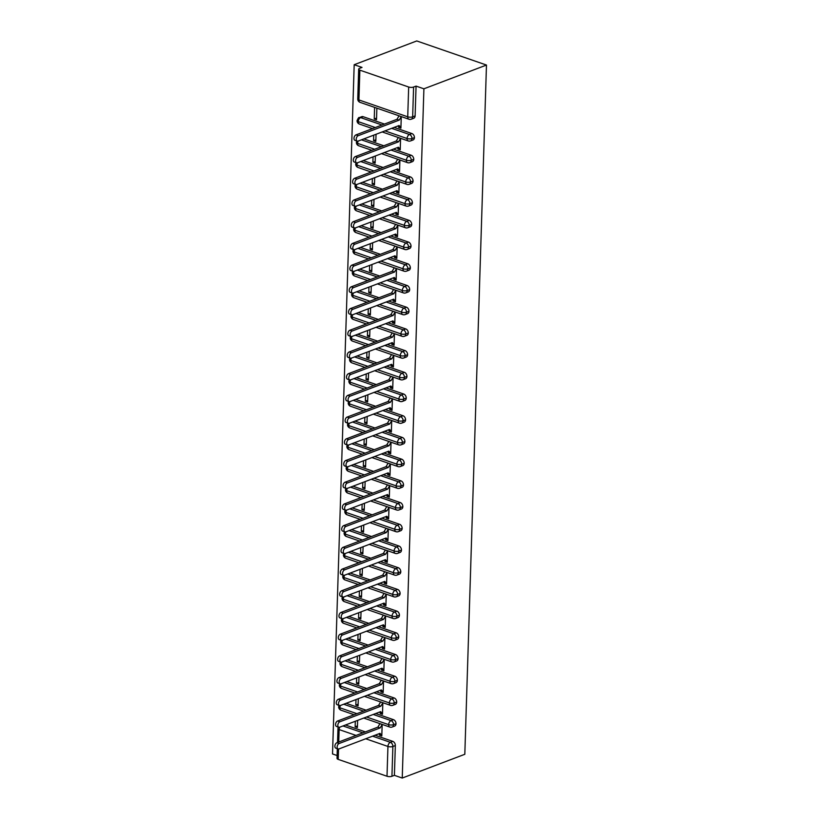 <?xml version="1.0" encoding="UTF-8"?>
<svg xmlns="http://www.w3.org/2000/svg" width="819" height="819" viewBox="0 0 819 819"><rect width="100%" height="100%" fill="white"/><g stroke="black" fill="none" stroke-linecap="round" stroke-linejoin="round"><path stroke-width="1.23" d="M408.671 87.019L359.858 70.147L358.927 99.938L407.729 116.81L408.671 87.019A3.491 1.259 1.8 0 0 413.595 87.039L416.062 86.108L423.904 88.81L486.476 65.049L416.758 40.95L354.187 64.711L332.524 753.951L337.111 755.538M486.476 65.049L464.813 754.289L402.242 778.05L423.904 88.81M338.534 749.016L338.206 759.377L387.008 776.248L387.94 746.457L365.714 738.769M375.03 735.237L392.823 741.379A3.491 2.467 69.2 0 1 395.331 745.546L394.4 775.337L402.242 778.05M395.331 745.546L392.874 746.478L391.932 776.279L394.4 775.337M338.206 759.377A3.491 1.259 -178.2 0 1 337.029 758.394L337.326 748.679M391.932 776.279A3.491 1.259 -178.2 0 1 387.008 776.248M354.187 64.711L362.029 67.424L359.561 68.366A3.491 1.259 1.8 0 0 358.681 69.154A3.491 1.259 1.8 0 0 359.858 70.147M338.124 748.955L335.851 748.177A2.907 1.771 -70.9 0 1 334.951 745.505A2.907 1.771 -70.9 0 1 336.896 742.71L339.158 743.498A2.907 1.771 109.1 0 0 337.223 746.283A2.907 1.771 109.1 0 0 338.124 748.955A2.907 1.771 109.1 0 0 338.984 748.924L379.985 733.353L381.828 735.329L379.555 734.551L379.535 735.196L380.446 734.858M379.535 735.196L381.808 735.984L382.166 724.426M357.627 720.392L357.401 727.548L355.139 726.77L357.453 725.89M355.313 721.273L355.139 726.77M345.464 725.01L365.376 731.899M416.062 86.108L415.12 115.899A3.491 2.467 69.2 0 1 413.749 118.253L411.281 119.195A3.491 2.467 -110.8 0 0 412.653 116.83L415.12 115.899M363.124 116.687L360.657 117.619A3.491 2.467 69.2 0 0 359.316 117.608L361.783 116.677A3.491 2.467 69.2 0 1 363.124 116.687L384.469 124.068M394.134 127.406L411.926 133.558A3.491 2.467 69.2 0 1 414.445 137.602A3.491 2.467 69.2 0 1 413.063 139.967L410.595 140.899A3.491 2.467 -110.8 0 0 411.977 138.544L414.445 137.602M357.227 141.124L354.955 140.346A2.907 1.771 -70.9 0 1 354.054 137.674A2.907 1.771 -70.9 0 1 355.989 134.879L358.261 135.667A2.907 1.771 109.1 0 0 356.316 138.452A2.907 1.771 109.1 0 0 357.227 141.124A2.907 1.771 109.1 0 0 358.087 141.093L399.088 125.522L400.931 127.508L398.658 126.72L398.638 127.375L400.911 128.153L401.269 116.595M374.6 107.371L374.242 118.939L376.505 119.717L376.873 108.159M363.882 138.892L383.794 145.772M393.448 149.109L411.24 155.262A3.491 2.467 69.2 0 1 413.759 159.316A3.491 2.467 69.2 0 1 412.387 161.671L409.92 162.612A3.491 2.467 -110.8 0 0 411.292 160.248L413.759 159.316M356.541 162.838L354.279 162.049A2.907 1.771 -70.9 0 1 353.368 159.377A2.907 1.771 -70.9 0 1 355.313 156.593L357.575 157.371A2.907 1.771 109.1 0 0 355.641 160.166A2.907 1.771 109.1 0 0 356.541 162.838A2.907 1.771 109.1 0 0 357.412 162.797L398.403 147.225L400.245 149.212L397.983 148.434L397.962 149.078L400.225 149.867L400.583 138.298M373.73 135.155L373.556 140.643L375.819 141.431L376.044 134.275M363.196 160.596L383.108 167.485M392.762 170.823L410.565 176.976A3.491 2.467 69.2 0 1 413.073 181.019A3.491 2.467 69.2 0 1 411.701 183.384L409.234 184.316A3.491 2.467 -110.8 0 0 410.606 181.961L413.073 181.019M355.856 184.541L353.593 183.763A2.907 1.771 -70.9 0 1 352.692 181.091A2.907 1.771 -70.9 0 1 354.627 178.296L356.9 179.085A2.907 1.771 109.1 0 0 354.955 181.869A2.907 1.771 109.1 0 0 355.856 184.541A2.907 1.771 109.1 0 0 356.726 184.51L397.717 168.939L399.559 170.915L397.297 170.137L397.276 170.792L399.539 171.57L399.907 160.012M373.044 156.859L372.87 162.357L375.143 163.135L375.368 155.979M362.52 182.309L382.422 189.189M392.086 192.526L409.879 198.679A3.491 2.467 69.2 0 1 412.397 202.733A3.491 2.467 69.2 0 1 411.015 205.088L408.558 206.03A3.491 2.467 -110.8 0 0 409.93 203.665L412.397 202.733M355.18 206.255L352.907 205.467A2.907 1.771 -70.9 0 1 352.006 202.795A2.907 1.771 -70.9 0 1 353.951 200.01L356.214 200.788A2.907 1.771 109.1 0 0 354.279 203.583A2.907 1.771 109.1 0 0 355.18 206.255A2.907 1.771 109.1 0 0 356.04 206.214L397.041 190.643L398.884 192.629L396.611 191.841L396.591 192.496L398.863 193.284L399.222 181.716M372.369 178.573L372.195 184.06L374.457 184.848L374.682 177.692M361.834 204.013L381.746 210.903M391.4 214.24L409.193 220.393A3.491 2.467 69.2 0 1 411.711 224.437A3.491 2.467 69.2 0 1 410.339 226.802L407.872 227.733A3.491 2.467 -110.8 0 0 409.244 225.379L411.711 224.437M354.494 227.958L352.231 227.18A2.907 1.771 -70.9 0 1 351.331 224.508A2.907 1.771 -70.9 0 1 353.265 221.714L355.528 222.502A2.907 1.771 109.1 0 0 353.593 225.286A2.907 1.771 109.1 0 0 354.494 227.958A2.907 1.771 109.1 0 0 355.364 227.928L396.355 212.356L398.198 214.332L395.935 213.554L395.915 214.209L398.177 214.987L398.546 203.429M371.683 200.276L371.509 205.774L373.771 206.552L373.996 199.396M361.159 225.727L381.06 232.606M390.724 235.944L408.517 242.096A3.491 2.467 69.2 0 1 411.025 246.15A3.491 2.467 69.2 0 1 409.654 248.505L407.186 249.447A3.491 2.467 -110.8 0 0 408.568 247.082L411.025 246.15M353.808 249.672L351.546 248.884A2.907 1.771 -70.9 0 1 350.645 246.212A2.907 1.771 -70.9 0 1 352.579 243.417L354.852 244.205A2.907 1.771 109.1 0 0 352.907 247A2.907 1.771 109.1 0 0 353.808 249.672A2.907 1.771 109.1 0 0 354.678 249.631L395.679 234.06L397.512 236.046L395.249 235.258L395.229 235.913L397.491 236.691L397.86 225.133M370.997 221.98L370.823 227.477L373.095 228.266L373.321 221.099M360.473 247.43L380.385 254.31M390.039 257.657L407.831 263.8A3.491 2.467 69.2 0 1 410.35 267.854A3.491 2.467 69.2 0 1 408.968 270.219L406.511 271.15A3.491 2.467 -110.8 0 0 407.882 268.796L410.35 267.854M353.132 271.376L350.86 270.598A2.907 1.771 -70.9 0 1 349.959 267.926A2.907 1.771 -70.9 0 1 351.904 265.131L354.166 265.909A2.907 1.771 109.1 0 0 352.231 268.704A2.907 1.771 109.1 0 0 353.132 271.376A2.907 1.771 109.1 0 0 353.992 271.345L394.993 255.774L396.836 257.75L394.563 256.971L394.543 257.616L396.816 258.405L397.174 246.847M370.321 243.693L370.147 249.181L372.41 249.969L372.635 242.813M359.787 269.144L379.699 276.023M389.353 279.361L407.156 285.514A3.491 2.467 69.2 0 1 409.664 289.568A3.491 2.467 69.2 0 1 408.292 291.922L405.825 292.864A3.491 2.467 -110.8 0 0 407.197 290.499L409.664 289.568M352.446 293.089L350.184 292.301A2.907 1.771 -70.9 0 1 349.283 289.629A2.907 1.771 -70.9 0 1 351.218 286.834L353.48 287.623A2.907 1.771 109.1 0 0 351.546 290.417A2.907 1.771 109.1 0 0 352.446 293.089A2.907 1.771 109.1 0 0 353.317 293.048L394.308 277.477L396.15 279.463L393.888 278.675L393.867 279.33L396.13 280.108L396.498 268.55M369.635 265.397L369.461 270.894L371.734 271.673L371.959 264.517M359.111 290.847L379.013 297.727M388.677 301.064L406.47 307.217A3.491 2.467 69.2 0 1 408.988 311.271A3.491 2.467 69.2 0 1 407.606 313.636L405.139 314.568A3.491 2.467 -110.8 0 0 406.521 312.213L408.988 311.271M351.771 314.793L349.498 314.015A2.907 1.771 -70.9 0 1 348.597 311.343A2.907 1.771 -70.9 0 1 350.532 308.548L352.805 309.326A2.907 1.771 109.1 0 0 350.86 312.121A2.907 1.771 109.1 0 0 351.771 314.793A2.907 1.771 109.1 0 0 352.631 314.752L393.632 299.191L395.464 301.167L393.202 300.389L393.181 301.034L395.444 301.822L395.812 290.254M368.949 287.111L368.785 292.598L371.048 293.386L371.273 286.23M358.425 312.561L378.337 319.441M387.991 322.778L405.784 328.931A3.491 2.467 69.2 0 1 408.302 332.985A3.491 2.467 69.2 0 1 406.93 335.34L404.463 336.281A3.491 2.467 -110.8 0 0 405.835 333.917L408.302 332.985M351.085 336.496L348.822 335.718A2.907 1.771 -70.9 0 1 347.911 333.046A2.907 1.771 -70.9 0 1 349.856 330.252L352.119 331.04A2.907 1.771 109.1 0 0 350.184 333.824A2.907 1.771 109.1 0 0 351.085 336.496A2.907 1.771 109.1 0 0 351.945 336.466L392.946 320.894L394.789 322.881L392.526 322.092L392.506 322.747L394.768 323.525L395.127 311.967M368.274 308.814L368.1 314.312L370.362 315.09L370.587 307.934M357.739 334.265L377.651 341.144M387.305 344.482L405.108 350.634A3.491 2.467 69.2 0 1 407.616 354.688A3.491 2.467 69.2 0 1 406.244 357.053L403.777 357.985A3.491 2.467 -110.8 0 0 405.149 355.62L407.616 354.688M350.399 358.21L348.136 357.422A2.907 1.771 -70.9 0 1 347.236 354.75A2.907 1.771 -70.9 0 1 349.17 351.965L351.433 352.743A2.907 1.771 109.1 0 0 349.498 355.538A2.907 1.771 109.1 0 0 350.399 358.21A2.907 1.771 109.1 0 0 351.269 358.169L392.26 342.608L394.103 344.584L391.84 343.806L391.82 344.451L394.082 345.239L394.451 333.671M367.588 330.528L367.414 336.015L369.686 336.804L369.912 329.647M357.064 355.968L376.965 362.858M386.629 366.195L404.422 372.348A3.491 2.467 69.2 0 1 406.941 376.392A3.491 2.467 69.2 0 1 405.559 378.757L403.091 379.688A3.491 2.467 -110.8 0 0 404.473 377.334L406.941 376.392M349.723 379.914L347.451 379.136A2.907 1.771 -70.9 0 1 346.55 376.464A2.907 1.771 -70.9 0 1 348.484 373.669L350.757 374.457A2.907 1.771 109.1 0 0 348.812 377.242A2.907 1.771 109.1 0 0 349.723 379.914A2.907 1.771 109.1 0 0 350.583 379.883L391.584 364.312L393.427 366.298L391.154 365.509L391.134 366.165L393.407 366.943L393.765 355.385M366.912 352.231L366.738 357.729L369 358.507L369.226 351.351M356.378 377.682L376.29 384.561M385.944 387.899L403.736 394.052A3.491 2.467 69.2 0 1 406.255 398.106A3.491 2.467 69.2 0 1 404.883 400.46L402.416 401.402A3.491 2.467 -110.8 0 0 403.787 399.037L406.255 398.106M349.037 401.627L346.775 400.839A2.907 1.771 -70.9 0 1 345.864 398.167A2.907 1.771 -70.9 0 1 347.809 395.382L350.071 396.161A2.907 1.771 109.1 0 0 348.136 398.955A2.907 1.771 109.1 0 0 349.037 401.627A2.907 1.771 109.1 0 0 349.897 401.586L390.898 386.015L392.741 388.001L390.479 387.223L390.458 387.868L392.721 388.656L393.079 377.088M366.226 373.945L366.052 379.432L368.315 380.221L368.54 373.065M355.692 399.385L375.604 406.275M385.258 409.613L403.061 415.765A3.491 2.467 69.2 0 1 405.569 419.809A3.491 2.467 69.2 0 1 404.197 422.174L401.73 423.106A3.491 2.467 -110.8 0 0 403.102 420.751L405.569 419.809M348.351 423.331L346.089 422.553A2.907 1.771 -70.9 0 1 345.188 419.881A2.907 1.771 -70.9 0 1 347.123 417.086L349.396 417.874A2.907 1.771 109.1 0 0 347.451 420.659A2.907 1.771 109.1 0 0 348.351 423.331A2.907 1.771 109.1 0 0 349.222 423.3L390.213 407.729L392.055 409.715L389.793 408.927L389.772 409.582L392.035 410.36L392.403 398.802M365.54 395.649L365.366 401.146L367.639 401.924L367.864 394.768M355.016 421.099L374.918 427.979M384.582 431.316L402.375 437.469A3.491 2.467 69.2 0 1 404.893 441.523A3.491 2.467 69.2 0 1 403.511 443.878L401.044 444.819A3.491 2.467 -110.8 0 0 402.426 442.455L404.893 441.523M347.676 445.045L345.403 444.256A2.907 1.771 -70.9 0 1 344.502 441.584A2.907 1.771 -70.9 0 1 346.447 438.8L348.71 439.578A2.907 1.771 109.1 0 0 346.775 442.373A2.907 1.771 109.1 0 0 347.676 445.045A2.907 1.771 109.1 0 0 348.536 445.004L389.537 429.432L391.38 431.418L389.107 430.63L389.086 431.285L391.359 432.074L391.717 420.505M364.864 417.362L364.69 422.85L366.953 423.638L367.178 416.482M354.33 442.803L374.242 449.692M383.896 453.03L401.689 459.183A3.491 2.467 69.2 0 1 404.207 463.226A3.491 2.467 69.2 0 1 402.835 465.591L400.368 466.523A3.491 2.467 -110.8 0 0 401.74 464.168L404.207 463.226M346.99 466.748L344.727 465.97A2.907 1.771 -70.9 0 1 343.826 463.298A2.907 1.771 -70.9 0 1 345.761 460.503L348.024 461.292A2.907 1.771 109.1 0 0 346.089 464.076A2.907 1.771 109.1 0 0 346.99 466.748A2.907 1.771 109.1 0 0 347.86 466.717L388.851 451.146L390.694 453.122L388.431 452.344L388.411 452.999L390.673 453.777L391.042 442.219M364.179 439.066L364.005 444.563L366.267 445.341L366.492 438.185M353.644 464.516L373.556 471.396M383.22 474.733L401.013 480.886A3.491 2.467 69.2 0 1 403.521 484.94A3.491 2.467 69.2 0 1 402.149 487.295L399.682 488.237A3.491 2.467 -110.8 0 0 401.064 485.872L403.521 484.94M346.304 488.462L344.041 487.674A2.907 1.771 -70.9 0 1 343.141 485.002A2.907 1.771 -70.9 0 1 345.075 482.217L347.348 482.995A2.907 1.771 109.1 0 0 345.403 485.79A2.907 1.771 109.1 0 0 346.304 488.462A2.907 1.771 109.1 0 0 347.174 488.421L388.175 472.85L390.008 474.836L387.745 474.047L387.725 474.703L389.987 475.491L390.356 463.923M363.493 460.769L363.319 466.267L365.591 467.055L365.817 459.889M352.969 486.22L372.88 493.099M382.534 496.447L400.327 502.59A3.491 2.467 69.2 0 1 402.846 506.644A3.491 2.467 69.2 0 1 401.464 509.008L399.007 509.94A3.491 2.467 -110.8 0 0 400.378 507.585L402.846 506.644M345.628 510.165L343.356 509.387A2.907 1.771 -70.9 0 1 342.455 506.715A2.907 1.771 -70.9 0 1 344.4 503.92L346.662 504.699A2.907 1.771 109.1 0 0 344.727 507.493A2.907 1.771 109.1 0 0 345.628 510.165A2.907 1.771 109.1 0 0 346.488 510.135L387.489 494.563L389.332 496.539L387.059 495.761L387.039 496.406L389.312 497.194L389.67 485.636M362.817 482.483L362.643 487.97L364.905 488.759L365.131 481.603M352.283 507.934L372.195 514.813M381.849 518.151L399.652 524.303A3.491 2.467 69.2 0 1 402.16 528.357A3.491 2.467 69.2 0 1 400.788 530.712L398.321 531.654A3.491 2.467 -110.8 0 0 399.692 529.289L402.16 528.357M344.942 531.879L342.68 531.091A2.907 1.771 -70.9 0 1 341.779 528.419A2.907 1.771 -70.9 0 1 343.714 525.624L345.976 526.412A2.907 1.771 109.1 0 0 344.041 529.207A2.907 1.771 109.1 0 0 344.942 531.879A2.907 1.771 109.1 0 0 345.813 531.838L386.803 516.267L388.646 518.253L386.384 517.465L386.363 518.12L388.626 518.898L388.994 507.34M362.131 504.187L361.957 509.684L364.23 510.462L364.455 503.306M351.607 529.637L371.509 536.517M381.173 539.854L398.966 546.007A3.491 2.467 69.2 0 1 401.474 550.061A3.491 2.467 69.2 0 1 400.102 552.426L397.635 553.357A3.491 2.467 -110.8 0 0 399.017 551.003L401.474 550.061M344.256 553.583L341.994 552.805A2.907 1.771 -70.9 0 1 341.093 550.133A2.907 1.771 -70.9 0 1 343.028 547.338L345.301 548.116A2.907 1.771 109.1 0 0 343.356 550.911A2.907 1.771 109.1 0 0 344.256 553.583A2.907 1.771 109.1 0 0 345.127 553.552L386.128 537.981L387.96 539.956L385.698 539.178L385.677 539.823L387.94 540.612L388.308 529.043M361.445 525.9L361.281 531.388L363.544 532.176L363.769 525.02M350.921 551.351L370.833 558.23M380.487 561.568L398.28 567.721A3.491 2.467 69.2 0 1 400.798 571.775A3.491 2.467 69.2 0 1 399.426 574.129L396.959 575.071A3.491 2.467 -110.8 0 0 398.331 572.706L400.798 571.775M343.581 575.296L341.318 574.508A2.907 1.771 -70.9 0 1 340.407 571.836A2.907 1.771 -70.9 0 1 342.352 569.041L344.615 569.829A2.907 1.771 109.1 0 0 342.68 572.624A2.907 1.771 109.1 0 0 343.581 575.296A2.907 1.771 109.1 0 0 344.441 575.255L385.442 559.684L387.285 561.67L385.022 560.882L385.002 561.537L387.264 562.315L387.622 550.757M360.769 547.604L360.595 553.101L362.858 553.879L363.083 546.723M350.235 573.054L370.147 579.934M379.801 583.271L397.604 589.424A3.491 2.467 69.2 0 1 400.112 593.478A3.491 2.467 69.2 0 1 398.74 595.843L396.273 596.775A3.491 2.467 -110.8 0 0 397.645 594.41L400.112 593.478M342.895 597L340.632 596.212A2.907 1.771 -70.9 0 1 339.731 593.54A2.907 1.771 -70.9 0 1 341.666 590.755L343.929 591.533A2.907 1.771 109.1 0 0 341.994 594.328A2.907 1.771 109.1 0 0 342.895 597A2.907 1.771 109.1 0 0 343.765 596.959L384.756 581.398L386.599 583.374L384.336 582.596L384.316 583.241L386.578 584.029L386.947 572.461M360.084 569.318L359.91 574.805L362.182 575.593L362.407 568.437M349.559 594.768L369.461 601.648M379.125 604.985L396.918 611.138A3.491 2.467 69.2 0 1 399.437 615.182A3.491 2.467 69.2 0 1 398.054 617.546L395.587 618.488A3.491 2.467 -110.8 0 0 396.969 616.123L399.437 615.182M342.219 618.703L339.946 617.925A2.907 1.771 -70.9 0 1 339.046 615.253A2.907 1.771 -70.9 0 1 340.98 612.458L343.253 613.247A2.907 1.771 109.1 0 0 341.308 616.031A2.907 1.771 109.1 0 0 342.219 618.703A2.907 1.771 109.1 0 0 343.079 618.673L384.08 603.101L385.923 605.087L383.65 604.299L383.63 604.954L385.903 605.732L386.261 594.174M359.408 591.021L359.234 596.519L361.496 597.297L361.722 590.141M348.874 616.472L368.785 623.351M378.439 626.689L396.232 632.841A3.491 2.467 69.2 0 1 398.751 636.895A3.491 2.467 69.2 0 1 397.379 639.25L394.912 640.192A3.491 2.467 -110.8 0 0 396.283 637.827L398.751 636.895M341.533 640.417L339.271 639.629A2.907 1.771 -70.9 0 1 338.36 636.957A2.907 1.771 -70.9 0 1 340.305 634.172L342.567 634.95A2.907 1.771 109.1 0 0 340.632 637.745A2.907 1.771 109.1 0 0 341.533 640.417A2.907 1.771 109.1 0 0 342.393 640.376L383.394 624.815L385.237 626.791L382.975 626.013L382.954 626.658L385.217 627.446L385.575 615.878M358.722 612.735L358.548 618.222L360.81 619.01L361.036 611.854M348.188 638.175L368.1 645.065M377.754 648.402L395.557 654.555A3.491 2.467 69.2 0 1 398.065 658.599A3.491 2.467 69.2 0 1 396.693 660.964L394.226 661.895A3.491 2.467 -110.8 0 0 395.597 659.541L398.065 658.599M340.847 662.121L338.585 661.342A2.907 1.771 -70.9 0 1 337.684 658.671A2.907 1.771 -70.9 0 1 339.619 655.876L341.881 656.664A2.907 1.771 109.1 0 0 339.946 659.449A2.907 1.771 109.1 0 0 340.847 662.121A2.907 1.771 109.1 0 0 341.718 662.09L382.708 646.519L384.551 648.505L382.289 647.716L382.268 648.372L384.531 649.15L384.899 637.591M358.036 634.438L357.862 639.936L360.135 640.714L360.36 633.558M347.512 659.889L367.414 666.768M377.078 670.106L394.871 676.259A3.491 2.467 69.2 0 1 397.389 680.313A3.491 2.467 69.2 0 1 396.007 682.667L393.54 683.609A3.491 2.467 -110.8 0 0 394.922 681.244L397.389 680.313M340.172 683.834L337.899 683.046A2.907 1.771 -70.9 0 1 336.998 680.374A2.907 1.771 -70.9 0 1 338.943 677.589L341.206 678.367A2.907 1.771 109.1 0 0 339.261 681.162A2.907 1.771 109.1 0 0 340.172 683.834A2.907 1.771 109.1 0 0 341.032 683.793L382.033 668.222L383.876 670.208L381.603 669.43L381.582 670.075L383.855 670.863L384.213 659.295M357.36 656.152L357.186 661.639L359.449 662.428L359.674 655.272M346.826 681.592L366.738 688.482M376.392 691.82L394.185 697.972A3.491 2.467 69.2 0 1 396.703 702.016A3.491 2.467 69.2 0 1 395.331 704.381L392.864 705.313A3.491 2.467 -110.8 0 0 394.236 702.958L396.703 702.016M339.486 705.538L337.223 704.76A2.907 1.771 -70.9 0 1 336.322 702.088A2.907 1.771 -70.9 0 1 338.257 699.293L340.52 700.081A2.907 1.771 109.1 0 0 338.585 702.866A2.907 1.771 109.1 0 0 339.486 705.538A2.907 1.771 109.1 0 0 340.356 705.507L381.347 689.936L383.19 691.912L380.927 691.134L380.907 691.789L383.169 692.567L383.527 681.009M356.674 677.856L356.5 683.353L358.763 684.131L358.988 676.975M346.14 703.306L366.052 710.186M375.716 713.523L393.509 719.676A3.491 2.467 69.2 0 1 396.017 723.73A3.491 2.467 69.2 0 1 394.645 726.084L392.178 727.026A3.491 2.467 -110.8 0 0 393.56 724.661L396.017 723.73M338.8 727.252L336.537 726.463A2.907 1.771 -70.9 0 1 335.636 723.791A2.907 1.771 -70.9 0 1 337.571 721.007L339.844 721.785A2.907 1.771 109.1 0 0 337.899 724.58A2.907 1.771 109.1 0 0 338.8 727.252A2.907 1.771 109.1 0 0 339.67 727.211L380.671 711.639L382.504 713.625L380.241 712.837L380.221 713.492L382.483 714.281L382.852 702.712M355.989 699.569L355.815 705.057L358.087 705.845L358.312 698.689M366.543 717.004L388.626 724.641A3.491 1.259 1.8 0 0 393.56 724.661A3.491 2.467 -110.8 0 0 391.042 720.618L393.509 719.676M339.035 705.384L338.646 706.766A3.491 1.259 1.8 0 0 338.646 706.777A3.491 1.259 1.8 0 0 339.824 707.77L356.889 713.666M380.221 713.492L381.132 713.144M355.815 705.057L358.138 704.176M380.907 691.789L381.808 691.441M356.5 683.353L358.824 682.473M381.582 670.075L382.493 669.727M357.186 661.639L359.5 660.759M382.268 648.372L383.179 648.024M357.862 639.936L360.186 639.055M382.954 626.658L383.855 626.32M358.548 618.222L360.862 617.342M383.63 604.954L384.541 604.606M359.234 596.519L361.548 595.638M384.316 583.241L385.227 582.903M359.91 574.805L362.233 573.924M385.002 561.537L385.903 561.189M360.595 553.101L362.909 552.221M385.677 539.823L386.588 539.486M361.281 531.388L363.595 530.507M386.363 518.12L387.264 517.772M361.957 509.684L364.281 508.804M387.039 496.406L387.95 496.068M362.643 487.97L364.957 487.09M387.725 474.703L388.636 474.355M363.319 466.267L365.643 465.387M388.411 452.999L389.312 452.651M364.005 444.563L366.328 443.683M389.086 431.285L389.998 430.937M364.69 422.85L367.004 421.969M389.772 409.582L390.683 409.234M365.366 401.146L367.69 400.266M390.458 387.868L391.359 387.53M366.052 379.432L368.366 378.552M391.134 366.165L392.045 365.817M366.738 357.729L369.052 356.849M391.82 344.451L392.731 344.113M367.414 336.015L369.738 335.135M392.506 322.747L393.407 322.399M368.1 314.312L370.413 313.431M393.181 301.034L394.093 300.696M368.785 292.598L371.099 291.718M393.867 279.33L394.768 278.982M369.461 270.894L371.785 270.014M394.543 257.616L395.454 257.279M370.147 249.181L372.461 248.3M395.229 235.913L396.14 235.565M370.823 227.477L373.147 226.597M395.915 214.209L396.816 213.861M371.509 205.774L373.833 204.893M396.591 192.496L397.502 192.148M372.195 184.06L374.508 183.18M397.276 170.792L398.188 170.444M372.87 162.357L375.194 161.476M397.962 149.078L398.863 148.73M373.556 140.643L375.87 139.762M398.638 127.375L399.549 127.027M374.242 118.939L376.556 118.059M367.229 695.3L389.312 702.927A3.491 1.259 1.8 0 0 394.236 702.958A3.491 2.467 -110.8 0 0 391.728 698.904L394.185 697.972M339.721 683.681L339.332 685.053A3.491 1.259 1.8 0 0 339.332 685.073A3.491 1.259 1.8 0 0 340.509 686.056L357.575 691.963M367.915 673.587L389.998 681.224A3.491 1.259 1.8 0 0 394.922 681.244A3.491 2.467 -110.8 0 0 392.403 677.2L394.871 676.259M340.397 661.967L340.008 663.349A3.491 1.259 1.8 0 0 340.008 663.359A3.491 1.259 1.8 0 0 341.185 664.352L358.251 670.249M368.591 651.883L390.673 659.51A3.491 1.259 1.8 0 0 395.597 659.541A3.491 2.467 -110.8 0 0 393.089 655.487L395.557 654.555M341.083 640.263L340.694 641.635A3.491 1.259 1.8 0 0 340.694 641.656A3.491 1.259 1.8 0 0 341.871 642.639L358.937 648.546M369.277 630.169L391.359 637.806A3.491 1.259 1.8 0 0 396.283 637.827A3.491 2.467 -110.8 0 0 393.765 633.783L396.232 632.841M341.769 618.55L341.38 619.932A3.491 1.259 1.8 0 0 341.38 619.942A3.491 1.259 1.8 0 0 342.557 620.935L359.623 626.832M369.963 608.466L392.035 616.093A3.491 1.259 1.8 0 0 396.969 616.123A3.491 2.467 -110.8 0 0 394.451 612.069L396.918 611.138M342.444 596.846L342.055 598.218A3.491 1.259 1.8 0 0 342.055 598.239A3.491 1.259 1.8 0 0 343.233 599.221L360.299 605.128M370.638 586.752L392.721 594.389A3.491 1.259 1.8 0 0 397.645 594.41A3.491 2.467 -110.8 0 0 395.137 590.366L397.604 589.424M343.13 575.133L342.741 576.515A3.491 1.259 1.8 0 0 342.741 576.535A3.491 1.259 1.8 0 0 343.919 577.518L360.984 583.415M371.324 565.049L393.407 572.686A3.491 1.259 1.8 0 0 398.331 572.706A3.491 2.467 -110.8 0 0 395.812 568.652L398.28 567.721M343.806 553.429L343.427 554.811A3.491 1.259 1.8 0 0 343.427 554.821A3.491 1.259 1.8 0 0 344.604 555.814L361.67 561.711M372 543.335L394.082 550.972A3.491 1.259 1.8 0 0 399.017 551.003A3.491 2.467 -110.8 0 0 396.498 546.949L398.966 546.007M344.492 531.715L344.103 533.097A3.491 1.259 1.8 0 0 344.103 533.118A3.491 1.259 1.8 0 0 345.28 534.101L362.346 539.997M372.686 521.631L394.768 529.269A3.491 1.259 1.8 0 0 399.692 529.289A3.491 2.467 -110.8 0 0 397.184 525.235L399.652 524.303M345.178 510.012L344.789 511.394A3.491 1.259 1.8 0 0 344.789 511.404A3.491 1.259 1.8 0 0 345.966 512.397L363.032 518.294M373.372 499.928L395.454 507.555A3.491 1.259 1.8 0 0 400.378 507.585A3.491 2.467 -110.8 0 0 397.86 503.531L400.327 502.59M345.853 488.298L345.475 489.68A3.491 1.259 1.8 0 0 345.464 489.701A3.491 1.259 1.8 0 0 346.652 490.683L363.708 496.58M374.048 478.214L396.13 485.851A3.491 1.259 1.8 0 0 401.064 485.872A3.491 2.467 -110.8 0 0 398.546 481.828L401.013 480.886M346.539 466.595L346.15 467.977A3.491 1.259 1.8 0 0 346.15 467.987A3.491 1.259 1.8 0 0 347.328 468.98L364.394 474.877M374.733 456.511L396.816 464.138A3.491 1.259 1.8 0 0 401.74 464.168A3.491 2.467 -110.8 0 0 399.232 460.114L401.689 459.183M347.225 444.891L346.836 446.263A3.491 1.259 1.8 0 0 346.836 446.283A3.491 1.259 1.8 0 0 348.014 447.266L365.079 453.163M375.419 434.797L397.502 442.434A3.491 1.259 1.8 0 0 402.426 442.455A3.491 2.467 -110.8 0 0 399.907 438.411L402.375 437.469M347.901 423.177L347.512 424.559A3.491 1.259 1.8 0 0 347.512 424.57A3.491 1.259 1.8 0 0 348.689 425.563L365.755 431.459M376.095 413.093L398.177 420.72A3.491 1.259 1.8 0 0 403.102 420.751A3.491 2.467 -110.8 0 0 400.593 416.697L403.061 415.765M348.587 401.474L348.198 402.846A3.491 1.259 1.8 0 0 348.198 402.866A3.491 1.259 1.8 0 0 349.375 403.849L366.441 409.756M376.781 391.38L398.863 399.017A3.491 1.259 1.8 0 0 403.787 399.037A3.491 2.467 -110.8 0 0 401.269 394.993L403.736 394.052M349.273 379.76L348.884 381.142A3.491 1.259 1.8 0 0 348.884 381.152A3.491 1.259 1.8 0 0 350.061 382.145L367.127 388.042M377.467 369.676L399.549 377.303A3.491 1.259 1.8 0 0 404.473 377.334A3.491 2.467 -110.8 0 0 401.955 373.28L404.422 372.348M349.948 358.057L349.559 359.428A3.491 1.259 1.8 0 0 349.559 359.449A3.491 1.259 1.8 0 0 350.737 360.432L367.803 366.339M378.143 347.962L400.225 355.6A3.491 1.259 1.8 0 0 405.149 355.62A3.491 2.467 -110.8 0 0 402.641 351.576L405.108 350.634M350.634 336.343L350.245 337.725A3.491 1.259 1.8 0 0 350.245 337.745A3.491 1.259 1.8 0 0 351.423 338.728L368.489 344.625M378.828 326.259L400.911 333.886A3.491 1.259 1.8 0 0 405.835 333.917A3.491 2.467 -110.8 0 0 403.317 329.862L405.784 328.931M351.31 314.639L350.931 316.011A3.491 1.259 1.8 0 0 350.931 316.032A3.491 1.259 1.8 0 0 352.109 317.025L369.174 322.921M379.514 304.545L401.586 312.182A3.491 1.259 1.8 0 0 406.521 312.213A3.491 2.467 -110.8 0 0 404.002 308.159L406.47 307.217M351.996 292.926L351.607 294.308A3.491 1.259 1.8 0 0 351.607 294.328A3.491 1.259 1.8 0 0 352.784 295.311L369.85 301.208M380.19 282.842L402.272 290.479A3.491 1.259 1.8 0 0 407.197 290.499A3.491 2.467 -110.8 0 0 404.688 286.445L407.156 285.514M352.682 271.222L352.293 272.604A3.491 1.259 1.8 0 0 352.293 272.614A3.491 1.259 1.8 0 0 353.47 273.607L370.536 279.504M380.876 261.128L402.958 268.765A3.491 1.259 1.8 0 0 407.882 268.796A3.491 2.467 -110.8 0 0 405.364 264.742L407.831 263.8M353.358 249.508L352.979 250.89A3.491 1.259 1.8 0 0 352.969 250.911A3.491 1.259 1.8 0 0 354.156 251.894L371.212 257.79M381.552 239.424L403.634 247.062A3.491 1.259 1.8 0 0 408.568 247.082A3.491 2.467 -110.8 0 0 406.05 243.028L408.517 242.096M354.043 227.805L353.654 229.187A3.491 1.259 1.8 0 0 353.654 229.197A3.491 1.259 1.8 0 0 354.832 230.19L371.898 236.087M382.238 217.721L404.32 225.348A3.491 1.259 1.8 0 0 409.244 225.379A3.491 2.467 -110.8 0 0 406.736 221.325L409.193 220.393M354.729 206.101L354.34 207.473A3.491 1.259 1.8 0 0 354.34 207.494A3.491 1.259 1.8 0 0 355.518 208.476L372.584 214.373M382.923 196.007L405.006 203.644A3.491 1.259 1.8 0 0 409.93 203.665A3.491 2.467 -110.8 0 0 407.412 199.621L409.879 198.679M355.405 184.388L355.016 185.77A3.491 1.259 1.8 0 0 355.016 185.78A3.491 1.259 1.8 0 0 356.193 186.773L373.259 192.67M383.599 174.304L405.681 181.931A3.491 1.259 1.8 0 0 410.606 181.961A3.491 2.467 -110.8 0 0 408.097 177.907L410.565 176.976M356.091 162.684L355.702 164.056A3.491 1.259 1.8 0 0 355.702 164.076A3.491 1.259 1.8 0 0 356.879 165.059L373.945 170.966M384.285 152.59L406.367 160.227A3.491 1.259 1.8 0 0 411.292 160.248A3.491 2.467 -110.8 0 0 408.783 156.204L411.24 155.262M356.777 140.97L356.388 142.352A3.491 1.259 1.8 0 0 356.388 142.363A3.491 1.259 1.8 0 0 357.565 143.356L374.631 149.253M384.971 130.886L407.053 138.513A3.491 1.259 1.8 0 0 411.977 138.544A3.491 2.467 -110.8 0 0 409.459 134.49L411.926 133.558M359.316 117.608C358.927 117.086 358.179 118.09 357.064 120.639A3.491 1.259 1.8 0 0 357.064 120.659A3.491 1.259 1.8 0 0 358.241 121.642L375.307 127.549M336.896 742.71L377.887 727.139L379.903 723.699L382.166 724.477L380.159 727.927L377.887 727.139M379.555 734.551L378.849 733.783M339.158 743.498L380.159 727.927M337.571 721.007L378.573 705.435L380.579 701.985L382.852 702.774L380.835 706.213L378.573 705.435M380.241 712.837L379.525 712.08M339.844 721.785L380.835 706.213M338.257 699.293L379.248 683.722L381.265 680.282L383.527 681.06L381.521 684.51L379.248 683.722M380.927 691.134L380.211 690.366M340.52 700.081L381.521 684.51M338.943 677.589L379.934 662.018L381.951 658.568L384.213 659.356L382.197 662.796L379.934 662.018M381.603 669.43L380.896 668.662M341.206 678.367L382.197 662.796M339.619 655.876L380.62 640.304L382.627 636.865L384.899 637.643L382.882 641.093L380.62 640.304M382.289 647.716L381.572 646.949M341.881 656.664L382.882 641.093M340.305 634.172L381.296 618.601L383.312 615.151L385.575 615.939L383.568 619.379L381.296 618.601M382.975 626.013L382.258 625.245M342.567 634.95L383.568 619.379M340.98 612.458L381.982 596.887L383.998 593.447L386.261 594.225L384.244 597.675L381.982 596.887M383.65 604.299L382.944 603.531M343.253 613.247L384.244 597.675M341.666 590.755L382.668 575.184L384.674 571.734L386.947 572.522L384.93 575.962L382.668 575.184M384.336 582.596L383.62 581.828M343.929 591.533L384.93 575.962M342.352 569.041L383.343 553.48L385.36 550.03L387.622 550.818L385.616 554.258L383.343 553.48M385.022 560.882L384.306 560.114M344.615 569.829L385.616 554.258M343.028 547.338L384.029 531.766L386.036 528.327L388.308 529.105L386.292 532.555L384.029 531.766M385.698 539.178L384.991 538.411M345.301 548.116L386.292 532.555M343.714 525.624L384.715 510.063L386.722 506.613L388.984 507.401L386.977 510.841L384.715 510.063M386.384 517.465L385.667 516.697M345.976 526.412L386.977 510.841M344.4 503.92L385.391 488.349L387.407 484.909L389.67 485.687L387.663 489.138L385.391 488.349M387.059 495.761L386.353 494.993M346.662 504.699L387.663 489.138M345.075 482.217L386.077 466.646L388.083 463.196L390.356 463.984L388.339 467.424L386.077 466.646M387.745 474.047L387.029 473.28M347.348 482.995L388.339 467.424M345.761 460.503L386.752 444.932L388.769 441.492L391.032 442.27L389.025 445.72L386.752 444.932M388.431 452.344L387.715 451.576M348.024 461.292L389.025 445.72M346.447 438.8L387.438 423.228L389.455 419.778L391.717 420.567L389.701 424.007L387.438 423.228M389.107 430.63L388.401 429.873M348.71 439.578L389.701 424.007M347.123 417.086L388.124 401.515L390.131 398.075L392.403 398.853L390.387 402.303L388.124 401.515M389.793 408.927L389.076 408.159M349.396 417.874L390.387 402.303M347.809 395.382L388.8 379.811L390.817 376.361L393.079 377.149L391.072 380.589L388.8 379.811M390.479 387.223L389.762 386.455M350.071 396.161L391.072 380.589M348.484 373.669L389.486 358.098L391.502 354.658L393.765 355.436L391.748 358.886L389.486 358.098M391.154 365.509L390.448 364.742M350.757 374.457L391.748 358.886M349.17 351.965L390.172 336.394L392.178 332.944L394.451 333.732L392.434 337.172L390.172 336.394M391.84 343.806L391.124 343.038M351.433 352.743L392.434 337.172M349.856 330.252L390.847 314.68L392.864 311.24L395.127 312.019L393.12 315.469L390.847 314.68M392.526 322.092L391.81 321.324M352.119 331.04L393.12 315.469M350.532 308.548L391.533 292.977L393.54 289.527L395.812 290.315L393.796 293.765L391.533 292.977M393.202 300.389L392.496 299.621M352.805 309.326L393.796 293.765M351.218 286.834L392.219 271.273L394.226 267.823L396.488 268.612L394.482 272.051L392.219 271.273M393.888 278.675L393.171 277.907M353.48 287.623L394.482 272.051M351.904 265.131L392.895 249.56L394.912 246.12L397.174 246.898L395.167 250.348L392.895 249.56M394.563 256.971L393.857 256.204M354.166 265.909L395.167 250.348M352.579 243.417L393.581 227.856L395.587 224.406L397.86 225.194L395.843 228.634L393.581 227.856M395.249 235.258L394.533 234.49M354.852 244.205L395.843 228.634M353.265 221.714L394.267 206.142L396.273 202.702L398.536 203.481L396.529 206.931L394.267 206.142M395.935 213.554L395.219 212.786M355.528 222.502L396.529 206.931M353.951 200.01L394.942 184.439L396.959 180.989L399.222 181.777L397.205 185.217L394.942 184.439M396.611 191.841L395.905 191.083M356.214 200.788L397.205 185.217M354.627 178.296L395.628 162.725L397.635 159.285L399.907 160.063L397.891 163.513L395.628 162.725M397.297 170.137L396.58 169.369M356.9 179.085L397.891 163.513M355.313 156.593L396.304 141.022L398.321 137.572L400.583 138.36L398.577 141.8L396.304 141.022M397.983 148.434L397.266 147.666M357.575 157.371L398.577 141.8M355.989 134.879L396.99 119.308L399.007 115.868L401.269 116.646L399.252 120.096L396.99 119.308M398.658 126.72L397.952 125.952M358.261 135.667L399.252 120.096M356.06 735.431L339.138 729.586L338.749 742.004M339.813 727.159A3.491 2.129 -70.9 0 0 339.138 729.586A3.491 1.259 -178.2 0 1 337.96 728.593L337.53 742.464M372.563 736.168L390.356 742.321A3.491 2.467 -110.8 0 1 392.874 746.478A3.491 1.259 -178.2 0 1 387.94 746.457A3.491 2.129 -70.9 0 1 390.356 742.321L392.823 741.379M413.595 87.039L412.653 116.83A3.491 1.259 1.8 0 1 407.729 116.81A3.491 2.129 -70.9 0 0 408.906 119.226A3.491 3.491 0 0 0 411.281 119.195M358.681 69.154L357.749 98.945A3.491 1.259 1.8 0 0 358.927 99.938A3.491 2.129 -70.9 0 0 360.094 102.365L408.906 119.226M342.997 725.951L362.909 732.831M392.178 727.026A3.491 3.491 0 0 1 389.803 727.057A3.491 2.129 -70.9 0 1 388.626 724.641A3.491 2.129 -70.9 0 1 391.042 720.618L373.249 714.465M354.105 714.721L341.001 710.186A3.491 2.129 -70.9 0 1 339.824 707.77A3.491 2.129 -70.9 0 1 340.499 705.446M343.673 704.238L363.585 711.127M344.359 682.534L364.271 689.414M373.925 692.751L391.717 698.904A3.491 2.129 -70.9 0 0 389.312 702.927A3.491 2.129 -70.9 0 0 390.479 705.354A3.491 3.491 0 0 0 392.864 705.313M345.045 660.82L364.946 667.71M374.611 671.048L392.403 677.2A3.491 2.129 -70.9 0 0 389.998 681.224A3.491 2.129 -70.9 0 0 391.165 683.64A3.491 3.491 0 0 0 393.54 683.609M345.72 639.117L365.632 645.996M375.286 649.334L393.089 655.487A3.491 2.129 -70.9 0 0 390.673 659.51A3.491 2.129 -70.9 0 0 391.851 661.936A3.491 3.491 0 0 0 394.226 661.895M346.406 617.403L366.318 624.293M375.972 627.63L393.765 633.783A3.491 2.129 -70.9 0 0 391.359 637.806A3.491 2.129 -70.9 0 0 392.526 640.223A3.491 3.491 0 0 0 394.912 640.192M347.092 595.7L366.994 602.579M376.658 605.917L394.451 612.069A3.491 2.129 -70.9 0 0 392.035 616.093A3.491 2.129 -70.9 0 0 393.212 618.519A3.491 3.491 0 0 0 395.587 618.488M347.768 573.996L367.68 580.876M377.334 584.213L395.127 590.366A3.491 2.129 -70.9 0 0 392.721 594.389A3.491 2.129 -70.9 0 0 393.898 596.816A3.491 3.491 0 0 0 396.273 596.775M348.454 552.282L368.366 559.162M378.02 562.499L395.812 568.652A3.491 2.129 -70.9 0 0 393.407 572.686A3.491 2.129 -70.9 0 0 394.574 575.102A3.491 3.491 0 0 0 396.959 575.071M349.14 530.579L369.041 537.459M378.706 540.796L396.498 546.949A3.491 2.129 -70.9 0 0 394.082 550.972A3.491 2.129 -70.9 0 0 395.26 553.398A3.491 3.491 0 0 0 397.635 553.357M349.815 508.865L369.727 515.745M379.381 519.092L397.174 525.235A3.491 2.129 -70.9 0 0 394.768 529.269A3.491 2.129 -70.9 0 0 395.935 531.685A3.491 3.491 0 0 0 398.321 531.654M350.501 487.162L370.413 494.041M380.067 497.379L397.86 503.531A3.491 2.129 -70.9 0 0 395.454 507.555A3.491 2.129 -70.9 0 0 396.621 509.981A3.491 3.491 0 0 0 399.007 509.94M351.177 465.448L371.089 472.338M380.753 475.675L398.546 481.828A3.491 2.129 -70.9 0 0 396.13 485.851A3.491 2.129 -70.9 0 0 397.307 488.267A3.491 3.491 0 0 0 399.682 488.237M351.863 443.744L371.775 450.624M381.429 453.961L399.222 460.114A3.491 2.129 -70.9 0 0 396.816 464.138A3.491 2.129 -70.9 0 0 397.983 466.564A3.491 3.491 0 0 0 400.368 466.523M352.549 422.031L372.45 428.921M382.115 432.258L399.907 438.411A3.491 2.129 -70.9 0 0 397.502 442.434A3.491 2.129 -70.9 0 0 398.669 444.85A3.491 3.491 0 0 0 401.044 444.819M353.224 400.327L373.136 407.207M382.79 410.544L400.593 416.697A3.491 2.129 -70.9 0 0 398.177 420.72A3.491 2.129 -70.9 0 0 399.355 423.147A3.491 3.491 0 0 0 401.73 423.106M353.91 378.613L373.822 385.503M383.476 388.841L401.269 394.993A3.491 2.129 -70.9 0 0 398.863 399.017A3.491 2.129 -70.9 0 0 400.03 401.433A3.491 3.491 0 0 0 402.416 401.402M354.596 356.91L374.498 363.79M384.162 367.127L401.955 373.28A3.491 2.129 -70.9 0 0 399.549 377.303A3.491 2.129 -70.9 0 0 400.716 379.729A3.491 3.491 0 0 0 403.091 379.688M355.272 335.206L375.184 342.086M384.838 345.423L402.641 351.576A3.491 2.129 -70.9 0 0 400.225 355.6A3.491 2.129 -70.9 0 0 401.402 358.026A3.491 3.491 0 0 0 403.777 357.985M355.958 313.493L375.87 320.372M385.524 323.71L403.317 329.862A3.491 2.129 -70.9 0 0 400.911 333.886A3.491 2.129 -70.9 0 0 402.078 336.312A3.491 3.491 0 0 0 404.463 336.281M356.644 291.789L376.545 298.669M386.21 302.006L404.002 308.159A3.491 2.129 -70.9 0 0 401.586 312.182A3.491 2.129 -70.9 0 0 402.764 314.609A3.491 3.491 0 0 0 405.139 314.568M357.319 270.075L377.231 276.955M386.885 280.303L404.678 286.445A3.491 2.129 -70.9 0 0 402.272 290.479A3.491 2.129 -70.9 0 0 403.439 292.895A3.491 3.491 0 0 0 405.825 292.864M358.005 248.372L377.917 255.252M387.571 258.589L405.364 264.742A3.491 2.129 -70.9 0 0 402.958 268.765A3.491 2.129 -70.9 0 0 404.125 271.191A3.491 3.491 0 0 0 406.511 271.15M358.681 226.658L378.593 233.548M388.257 236.886L406.05 243.028A3.491 2.129 -70.9 0 0 403.634 247.062A3.491 2.129 -70.9 0 0 404.811 249.478A3.491 3.491 0 0 0 407.186 249.447M359.367 204.955L379.279 211.834M388.933 215.172L406.726 221.325A3.491 2.129 -70.9 0 0 404.32 225.348A3.491 2.129 -70.9 0 0 405.487 227.774A3.491 3.491 0 0 0 407.872 227.733M360.053 183.241L379.955 190.131M389.619 193.468L407.412 199.621A3.491 2.129 -70.9 0 0 405.006 203.644A3.491 2.129 -70.9 0 0 406.173 206.06A3.491 3.491 0 0 0 408.558 206.03M360.729 161.538L380.64 168.417M390.294 171.755L408.097 177.907A3.491 2.129 -70.9 0 0 405.681 181.931A3.491 2.129 -70.9 0 0 406.859 184.357A3.491 3.491 0 0 0 409.234 184.316M361.414 139.824L381.326 146.714M390.98 150.051L408.773 156.204A3.491 2.129 -70.9 0 0 406.367 160.227A3.491 2.129 -70.9 0 0 407.534 162.643A3.491 3.491 0 0 0 409.92 162.612M372.532 128.603L359.418 124.068A3.491 2.129 -70.9 0 1 358.241 121.642A3.491 2.129 -70.9 0 1 360.657 117.619L382.002 125M391.666 128.337L409.459 134.49A3.491 2.129 -70.9 0 0 407.053 138.513A3.491 2.129 -70.9 0 0 408.22 140.94A3.491 3.491 0 0 0 410.595 140.899M354.791 693.017L341.677 688.482A3.491 2.129 -70.9 0 1 340.509 686.056A3.491 2.129 -70.9 0 1 341.175 683.742M355.477 671.304L342.362 666.768A3.491 2.129 -70.9 0 1 341.185 664.352A3.491 2.129 -70.9 0 1 341.861 662.028M356.152 649.6L343.038 645.065A3.491 2.129 -70.9 0 1 341.871 642.639A3.491 2.129 -70.9 0 1 342.537 640.325M356.838 627.886L343.724 623.361A3.491 2.129 -70.9 0 1 342.557 620.935A3.491 2.129 -70.9 0 1 343.222 618.621M357.524 606.183L344.41 601.648A3.491 2.129 -70.9 0 1 343.233 599.221A3.491 2.129 -70.9 0 1 343.908 596.908M358.2 584.469L345.086 579.944A3.491 2.129 -70.9 0 1 343.919 577.518A3.491 2.129 -70.9 0 1 344.584 575.204M358.886 562.766L345.772 558.23A3.491 2.129 -70.9 0 1 344.604 555.814A3.491 2.129 -70.9 0 1 345.27 553.49M359.572 541.052L346.457 536.527A3.491 2.129 -70.9 0 1 345.28 534.101A3.491 2.129 -70.9 0 1 345.956 531.787M360.247 519.348L347.133 514.813A3.491 2.129 -70.9 0 1 345.966 512.397A3.491 2.129 -70.9 0 1 346.632 510.073M360.933 497.645L347.819 493.11A3.491 2.129 -70.9 0 1 346.652 490.683A3.491 2.129 -70.9 0 1 347.317 488.37M361.609 475.931L348.505 471.396A3.491 2.129 -70.9 0 1 347.328 468.98A3.491 2.129 -70.9 0 1 348.003 466.656M362.295 454.228L349.181 449.692A3.491 2.129 -70.9 0 1 348.014 447.266A3.491 2.129 -70.9 0 1 348.679 444.952M362.981 432.514L349.867 427.979A3.491 2.129 -70.9 0 1 348.689 425.563A3.491 2.129 -70.9 0 1 349.365 423.239M363.656 410.81L350.542 406.275A3.491 2.129 -70.9 0 1 349.375 403.849A3.491 2.129 -70.9 0 1 350.041 401.535M364.342 389.097L351.228 384.561A3.491 2.129 -70.9 0 1 350.061 382.145A3.491 2.129 -70.9 0 1 350.727 379.832M365.028 367.393L351.914 362.858A3.491 2.129 -70.9 0 1 350.737 360.432A3.491 2.129 -70.9 0 1 351.412 358.118M365.704 345.679L352.59 341.154A3.491 2.129 -70.9 0 1 351.423 338.728A3.491 2.129 -70.9 0 1 352.088 336.414M366.39 323.976L353.276 319.441A3.491 2.129 -70.9 0 1 352.109 317.025A3.491 2.129 -70.9 0 1 352.774 314.701M367.076 302.262L353.962 297.737A3.491 2.129 -70.9 0 1 352.784 295.311A3.491 2.129 -70.9 0 1 353.46 292.997M367.751 280.559L354.637 276.023A3.491 2.129 -70.9 0 1 353.47 273.607A3.491 2.129 -70.9 0 1 354.136 271.284M368.437 258.855L355.323 254.32A3.491 2.129 -70.9 0 1 354.156 251.894A3.491 2.129 -70.9 0 1 354.822 249.58M369.113 237.141L356.009 232.606A3.491 2.129 -70.9 0 1 354.832 230.19A3.491 2.129 -70.9 0 1 355.507 227.866M369.799 215.438L356.685 210.903A3.491 2.129 -70.9 0 1 355.518 208.476A3.491 2.129 -70.9 0 1 356.183 206.163M370.485 193.724L357.371 189.189A3.491 2.129 -70.9 0 1 356.193 186.773A3.491 2.129 -70.9 0 1 356.869 184.449M371.161 172.021L358.046 167.485A3.491 2.129 -70.9 0 1 356.879 165.059A3.491 2.129 -70.9 0 1 357.555 162.746M371.846 150.307L358.732 145.772A3.491 2.129 -70.9 0 1 357.565 143.356A3.491 2.129 -70.9 0 1 358.231 141.032M389.803 727.057L363.769 718.058M338.646 706.777A3.491 3.491 0 0 0 341.001 710.186M338.349 727.098A3.491 3.491 0 0 0 337.96 728.593M390.479 705.354L364.445 696.355M339.332 685.073A3.491 3.491 0 0 0 341.677 688.482M391.165 683.64L365.131 674.641M340.008 663.359A3.491 3.491 0 0 0 342.362 666.768M391.851 661.936L365.817 652.938M340.694 641.656A3.491 3.491 0 0 0 343.038 645.065M392.526 640.223L366.492 631.224M341.38 619.942A3.491 3.491 0 0 0 343.724 623.361M393.212 618.519L367.178 609.52M342.055 598.239A3.491 3.491 0 0 0 344.41 601.648M393.898 596.816L367.864 587.807M342.741 576.535A3.491 3.491 0 0 0 345.086 579.944M394.574 575.102L368.54 566.103M343.427 554.821A3.491 3.491 0 0 0 345.772 558.23M395.26 553.398L369.226 544.4M344.103 533.118A3.491 3.491 0 0 0 346.457 536.527M395.935 531.685L369.912 522.686M344.789 511.404A3.491 3.491 0 0 0 347.133 514.813M396.621 509.981L370.587 500.982M345.464 489.701A3.491 3.491 0 0 0 347.819 493.11M397.307 488.267L371.273 479.269M346.15 467.987A3.491 3.491 0 0 0 348.505 471.396M397.983 466.564L371.949 457.565M346.836 446.283A3.491 3.491 0 0 0 349.181 449.692M398.669 444.85L372.635 435.851M347.512 424.57A3.491 3.491 0 0 0 349.867 427.979M399.355 423.147L373.321 414.148M348.198 402.866A3.491 3.491 0 0 0 350.542 406.275M400.03 401.433L373.996 392.434M348.884 381.152A3.491 3.491 0 0 0 351.228 384.561M400.716 379.729L374.682 370.731M349.559 359.449A3.491 3.491 0 0 0 351.914 362.858M401.402 358.026L375.368 349.017M350.245 337.745A3.491 3.491 0 0 0 352.59 341.154M402.078 336.312L376.044 327.313M350.931 316.032A3.491 3.491 0 0 0 353.276 319.441M402.764 314.609L376.73 305.61M351.607 294.328A3.491 3.491 0 0 0 353.962 297.737M403.439 292.895L377.416 283.896M352.293 272.614A3.491 3.491 0 0 0 354.637 276.023M404.125 271.191L378.091 262.193M352.969 250.911A3.491 3.491 0 0 0 355.323 254.32M404.811 249.478L378.777 240.479M353.654 229.197A3.491 3.491 0 0 0 356.009 232.606M405.487 227.774L379.453 218.775M354.34 207.494A3.491 3.491 0 0 0 356.685 210.903M406.173 206.06L380.139 197.062M355.016 185.78A3.491 3.491 0 0 0 357.371 189.189M406.859 184.357L380.825 175.358M355.702 164.076A3.491 3.491 0 0 0 358.046 167.485M407.534 162.643L381.5 153.644M356.388 142.363A3.491 3.491 0 0 0 358.732 145.772M408.22 140.94L382.186 131.941M357.064 120.659A3.491 3.491 0 0 0 359.418 124.068M357.749 98.945A3.491 3.491 0 0 0 360.094 102.365"/></g></svg>
